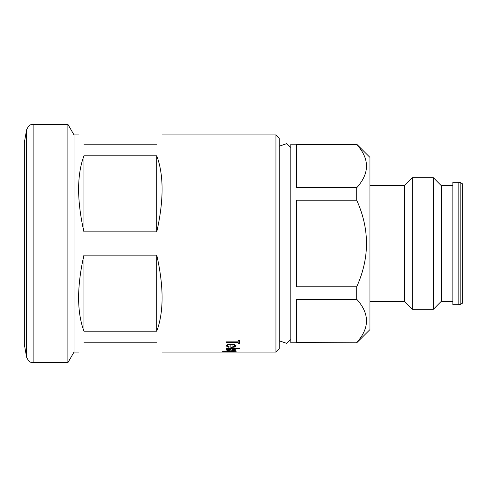 <?xml version="1.0" encoding="UTF-8"?>
<svg xmlns="http://www.w3.org/2000/svg" width="487" height="487" viewBox="0 0 487 487"><rect width="100%" height="100%" fill="white"/><g stroke="black" fill="none" stroke-linecap="round" stroke-linejoin="round"><path stroke-width="0.73" d="M279.252 340.809L286.569 343.311L290.836 339.5M279.252 146.191L286.569 143.689L290.836 147.5M275.94 134.917L279.252 138.229L279.252 348.771L275.94 352.083L275.94 134.917L162.116 134.917M24.35 243.5L24.35 344.467L26.596 357.202L26.596 129.798L24.35 142.533L24.35 243.5M67.888 362.675L74.006 352.083L74.006 134.917L67.888 124.325L67.888 362.675L33.116 362.675L30.596 362.176C29.634 362.371 28.301 360.715 26.596 357.202M83.941 342.811C76.849 355.096 76.849 355.096 83.941 342.811L156.765 342.811C163.857 355.096 163.857 355.096 156.765 342.811M156.765 331.172L83.941 331.172C76.849 311.972 76.849 286.624 83.941 255.139L156.765 255.139C163.857 286.624 163.857 311.972 156.765 331.172L156.765 255.139M162.116 352.083L275.94 352.083M235.964 351.949L222.553 351.705L225.609 351.182L223.74 351.693L228.141 351.949L226.285 351.693L231.155 351.157L235.964 351.949M229.34 350.628L226.114 350.019C226.376 349.398 228.032 349.045 231.1 348.972L234.326 349.228L236.134 350.025L234.229 350.713L230.868 350.871L230.868 349.246L227.307 349.989L229.34 350.628M239.866 348.065L239.866 348.382L226.285 348.382L226.285 348.065L239.866 348.065M229.34 346.988L228.787 347.304L226.114 345.904C226.376 344.863 228.032 344.285 231.1 344.181L234.326 344.595L236.134 345.91L234.229 347.14L230.868 347.45L230.868 344.619C228.683 344.699 227.496 345.106 227.307 345.855L229.34 346.988M238.167 342.373L226.285 342.373L226.285 341.88L238.167 341.88L238.167 340.62L239.525 340.62L239.525 343.536L238.167 343.536L238.167 342.312L226.285 342.312M460.818 182.856L462.65 183.909L462.65 303.091L460.818 304.144A3.975 3.975 0 0 1 458.833 304.679L452.849 304.679L452.849 182.321L458.833 182.321A3.975 3.975 0 0 1 460.818 182.856L460.818 304.144M452.849 185.632L441.265 185.632L441.265 301.368L452.849 301.368M441.265 185.632L433.32 177.688L433.32 309.312L441.265 301.368M356.715 342.811L369.956 329.571L369.956 157.429L356.715 144.189L290.836 144.189L290.836 342.811L356.715 342.811L296.467 342.55L296.467 299.262L356.715 299.262C369.743 313.646 369.743 328.074 356.715 342.55M356.715 286.788L296.467 286.788L296.467 200.212L356.715 200.212C369.736 229.06 369.736 257.921 356.715 286.788L356.715 299.262M356.715 187.738L296.467 187.738L296.467 144.45L356.715 144.45C369.743 158.835 369.743 173.262 356.715 187.738L356.715 200.212M369.956 301.435L404.387 301.435L412.264 309.312L433.32 309.312M369.956 185.565L404.387 185.565L404.387 301.435M404.387 185.565L412.264 177.688L412.264 309.312M412.264 177.688L433.32 177.688M83.941 144.189C76.849 131.904 76.849 131.904 83.941 144.189L156.765 144.189C163.857 131.904 163.857 131.904 156.765 144.189M156.765 231.861L83.941 231.861C76.849 200.376 76.849 175.028 83.941 155.828L156.765 155.828C163.857 175.028 163.857 200.376 156.765 231.861L156.765 155.828M83.941 231.861L83.941 155.828M83.941 331.172L83.941 255.139M231.136 352.016L228.184 352.077M234.077 352.077L231.136 352.083M236.134 351.626L232.695 351.937M229.633 351.937L226.285 351.626M225.317 351.985L222.553 351.638M225.609 351.261L223.74 351.693M234.941 351.699L231.106 351.243L227.472 351.699L234.941 351.699L231.106 351.304L227.472 351.699M228.787 350.798L226.114 349.958M236.134 349.958L234.229 350.646L230.868 350.81M230.868 349.246L227.307 349.989M234.941 350.037L232.055 349.209L232.055 350.689L234.941 350.037L232.055 349.276M229.34 350.567L228.787 350.731M239.866 348.315L226.285 348.315M228.787 347.304L226.114 345.837M236.134 345.849L234.229 347.079L230.868 347.383M230.868 344.619L230.868 344.559C228.683 344.638 227.496 345.046 227.307 345.788L227.307 345.855M234.941 345.934L234.034 345.015L232.055 344.601L232.055 347.097L234.941 345.934L234.034 345.076L232.055 344.668M229.34 346.921L228.787 347.237M239.525 343.475L238.167 343.475M67.888 124.325L33.116 124.325L33.116 362.675M458.833 182.321L458.833 304.679M74.006 352.083L78.584 352.083M74.006 134.917L78.584 134.917M33.116 124.325L30.596 124.824C29.634 124.629 28.301 126.285 26.596 129.798M229.133 352.083L233.151 352.083"/></g></svg>
